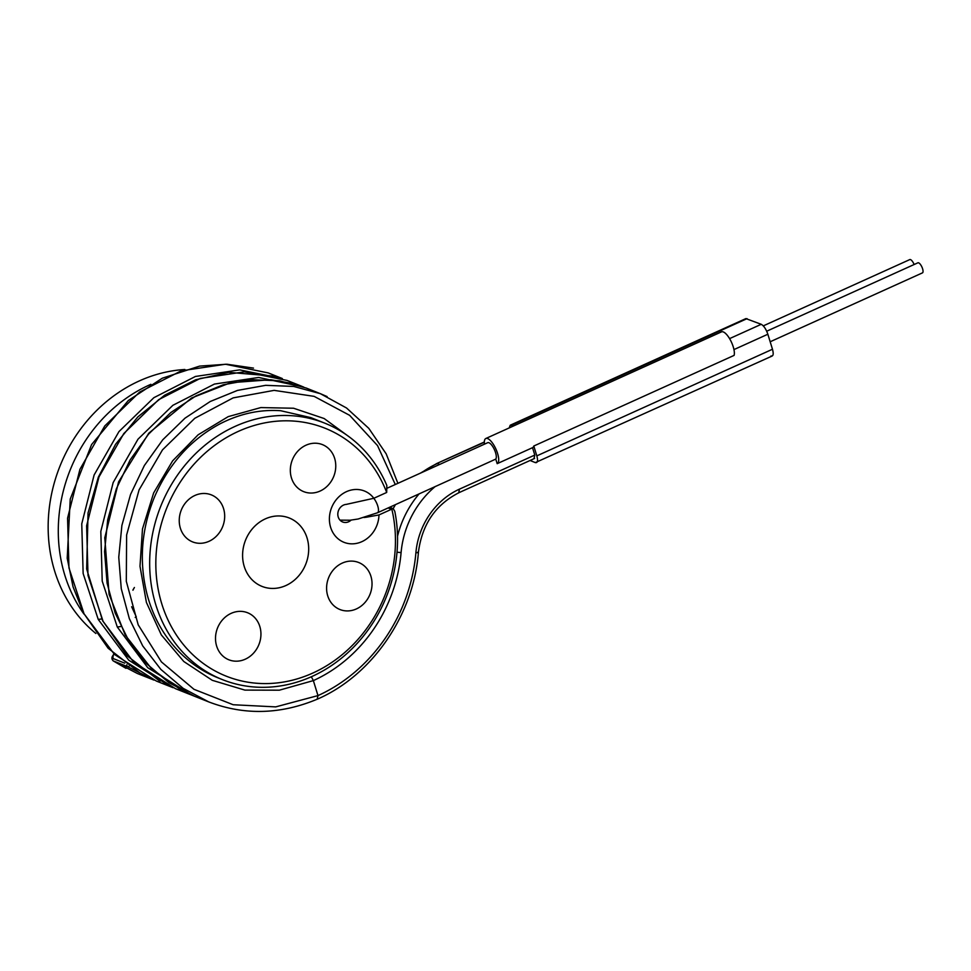 <?xml version="1.0" encoding="UTF-8"?>
<svg xmlns="http://www.w3.org/2000/svg" width="971" height="971" viewBox="0 0 971 971"><rect width="100%" height="100%" fill="white"/><g stroke="black" fill="none" stroke-linecap="round" stroke-linejoin="round"><path stroke-width="1.46" d="M285.899 585.537A36.813 32.419 -68.3 0 1 257.279 583.984A36.813 32.419 -68.3 0 1 242.896 550.423A36.813 32.419 -68.3 0 1 265.374 518.854A36.813 32.419 -68.3 0 1 284.139 516.487A36.813 32.419 -68.3 0 1 308.681 548.032A36.813 32.419 -68.3 0 1 285.899 585.537M373.847 498.269L386.361 492.613A4.6 4.054 111.7 0 0 386.689 492.443A133.464 117.503 111.7 0 0 184.66 475.741A133.464 117.503 111.7 0 0 248.2 682.237A133.464 117.503 111.7 0 0 391.835 509.144A4.6 4.054 111.7 0 0 391.483 509.277L378.969 514.946A27.613 24.311 -68.3 0 1 346.356 543.105A27.613 24.311 -68.3 0 1 333.988 502.893A27.613 24.311 -68.3 0 1 373.847 498.269L346.283 504.386A9.2 8.108 -68.3 0 0 338.017 512.203A9.2 8.108 -68.3 0 0 342.678 521.985A9.2 8.108 -68.3 0 0 351.101 520.116M334.643 458.361A25.307 22.284 -68.3 0 1 328.222 485.16A25.307 22.284 -68.3 0 1 303.692 491.642A25.307 22.284 -68.3 0 1 291.446 477.902A25.307 22.284 -68.3 0 1 297.879 451.102A25.307 22.284 -68.3 0 1 322.408 444.609A25.307 22.284 -68.3 0 1 334.643 458.361M356.369 608.938A25.307 22.284 -68.3 0 1 339.959 609.533A25.307 22.284 -68.3 0 1 326.62 586.836A25.307 22.284 -68.3 0 1 342.265 563.095A25.307 22.284 -68.3 0 1 358.675 562.5A25.307 22.284 -68.3 0 1 372.002 585.185A25.307 22.284 -68.3 0 1 356.369 608.938M216.63 646.043A25.307 22.284 -68.3 0 1 223.051 619.243A25.307 22.284 -68.3 0 1 247.581 612.75A25.307 22.284 -68.3 0 1 259.827 626.501A25.307 22.284 -68.3 0 1 253.395 653.301A25.307 22.284 -68.3 0 1 228.865 659.795A25.307 22.284 -68.3 0 1 216.63 646.043M194.904 495.465A25.307 22.284 -68.3 0 1 211.314 494.87A25.307 22.284 -68.3 0 1 224.653 517.567A25.307 22.284 -68.3 0 1 209.008 541.308A25.307 22.284 -68.3 0 1 192.598 541.903A25.307 22.284 -68.3 0 1 179.271 519.218A25.307 22.284 -68.3 0 1 194.904 495.465M132.942 590.21A41.413 36.473 -68.3 0 1 134.411 587.491L132.893 590.028M386.689 492.443L386.822 485.439A138.064 121.557 111.7 0 0 324.654 423.113A138.064 121.557 111.7 0 0 235.14 426.366A138.064 121.557 111.7 0 0 149.85 555.885A138.064 121.557 111.7 0 0 222.565 679.676A138.064 121.557 111.7 0 0 312.079 676.423A138.064 121.557 111.7 0 0 394.784 511.304L393.243 508.683L391.835 509.144M368.361 516.305L366.31 517.227L378.969 514.946M373.762 498.281A9.2 3.216 65.7 0 1 377.755 506A9.2 3.216 65.7 0 1 377.488 512.773L495.768 459.101L497.176 463.677A13.8 4.831 -114.3 0 0 497.213 463.653A13.8 4.831 -114.3 0 0 495.926 449.088A13.8 4.831 -114.3 0 0 485.828 438.504A13.8 4.831 -114.3 0 0 484.444 444.172M387.441 488.061L487.733 442.691A9.2 3.216 65.7 0 1 495.574 452.692A9.2 3.216 65.7 0 1 495.768 459.101M366.31 517.227L363.955 517.519M324.654 423.113L310.854 417.627L280.668 410.721C260.022 409.301 239.825 413.67 220.101 423.793C190.668 439.535 168.784 463.968 154.45 497.091C141.147 529.802 138.804 562.658 147.41 595.672C153.94 619.17 165.531 638.894 182.184 654.83C192.841 664.892 204.893 672.612 218.305 677.976L222.565 679.676M311.339 676.751L313.354 680.598L279.345 690.187L244.874 690.102L212.285 680.319L183.798 661.506L161.344 634.937L146.415 602.445L139.994 566.275L142.482 528.916L153.649 492.94L172.644 460.837L198.12 434.802L228.221 416.632L260.823 407.577L293.582 408.233L324.168 418.537L350.41 437.751M154.049 680.113L127.492 666.592L129.022 666.288M192.149 695.285L147.786 667.732L117.297 627.011L102.21 581.107L100.814 531.416L113.158 482.587L137.991 439.195L172.874 405.308L214.433 384.067L258.65 377.464L303.753 387.089M397.904 483.327L386.179 453.845L368.798 428.357L346.55 408.002L320.381 393.68L293.667 386.434L265.678 385.329L237.494 390.415L210.246 401.496L185 418.173L162.74 439.802L144.339 465.558L130.539 494.47L121.897 525.42L118.753 557.257L121.266 588.729L129.349 618.673L142.725 645.921L160.895 669.444L183.179 688.354L208.765 701.924L194.576 696.268L168.99 682.71L146.706 663.8L128.536 640.277L115.161 613.029L107.077 583.086L104.565 551.601L107.708 519.776L116.35 488.814L130.15 459.914L148.551 434.146L170.811 412.529L196.057 395.852L223.306 384.771L251.477 379.685L279.478 380.79L306.241 388.048M189.709 694.338L175.472 688.67L133.597 662.088L103.096 621.367L88.009 575.463L86.625 525.772L98.969 476.943L123.803 433.552L158.686 399.651L200.244 378.423L244.461 371.82L287.076 380.426L301.326 386.094M173.081 687.699L156.416 681.084L114.542 654.503L84.04 613.781L68.953 567.877L67.569 518.174L79.925 469.333L104.771 425.941L139.666 392.053L181.237 370.825L225.466 364.234L268.13 372.888M153.855 680.04L137.409 673.522L113.304 660.935L127.492 666.592A1.845 1.626 111.7 0 1 126.837 664.722M125.987 668.339L113.304 660.935A1.845 1.626 111.7 0 1 112.903 658.447L124.761 663.169M170.653 686.752L128.73 660.159L98.241 619.425L83.142 573.521L81.758 523.818L94.114 474.989L118.96 431.585L153.855 397.697L195.426 376.469L239.655 369.878L282.318 378.532M320.43 393.692L327.093 396.581M397.018 552.22L401.096 552.584A142.664 125.611 111.7 0 1 313.354 680.598L317.978 695.6L317.226 698.962M534.608 458.433L459.307 492.515C435.627 504.483 421.997 524.413 418.416 552.305C413.61 614.886 372.415 675.027 317.784 698.974L317.772 698.974C280.777 714.547 244.449 715.53 208.789 701.924M497.249 463.64L532.521 447.68L534.803 455.059L459.489 489.129A70.871 62.399 -68.3 0 0 415.904 552.73A159.232 140.2 111.7 0 1 317.978 695.6L275.703 706.888L233.174 704.74L193.982 689.313L161.417 661.906L138.21 624.851L126.303 581.313L126.618 535.009L139.071 489.906L162.497 449.864L194.807 418.283L233.149 397.879L274.125 390.366L314.131 396.362L349.645 415.333L377.525 445.592L395.294 484.517M395.403 504.665L393.182 508.658M772.151 356.017L535.337 462.597C537.631 463.046 538.128 460.812 536.829 455.872L533.795 446.017A13.8 4.831 65.7 0 1 532.557 447.667A13.8 4.831 65.7 0 1 532.521 447.68L497.213 463.653M535.337 462.597L530.069 460.497M509.192 427.932L510.224 425.225L513.356 426.051M534.05 458.421L534.803 455.059M533.795 446.017L734.1 355.386A13.8 4.831 65.7 0 0 730.423 340.117A13.8 4.831 65.7 0 0 721.489 331.876L485.828 438.504M510.224 425.225L745.874 318.597L761.24 324.302C763.849 325.795 766.058 329.108 767.855 334.242L772.479 349.244C773.778 354.197 773.28 356.43 770.986 355.969M766.689 331.22L917.898 262.813A5.523 1.93 65.7 0 1 918.639 262.85A5.523 1.93 65.7 0 1 922.304 267.935A5.523 1.93 65.7 0 1 922.45 272.875L770.173 341.768M763.279 325.88L909.791 259.585A5.523 1.93 65.7 0 1 910.531 259.621A5.523 1.93 65.7 0 1 914.124 264.525M83.943 614.036A147.264 129.665 111.7 0 1 149.461 384.953A147.264 129.665 -68.3 0 1 150.893 384.31M184.903 369.502A147.264 129.665 111.7 0 0 139.326 380.923A147.264 129.665 111.7 0 0 50.504 499.616A147.264 129.665 111.7 0 0 95.874 633.48M393.243 508.683L390.415 507.554A4.6 4.054 111.7 0 0 389.517 507.335M388.145 507.954L391.483 509.277M135.212 617.422L136.243 616.743L131.643 606.754M114.056 654.114L113.049 655.765M113.122 655.619L112.903 658.447M117.297 627.011L120.72 626.55M159.997 681.314L127.165 655.801L103.096 621.367M140.941 673.74L108.109 648.215L84.04 613.781M98.241 619.425L101.664 618.964M401.096 552.584A87.439 76.988 -68.3 0 1 435.299 486.459M422.009 472.428A92.039 81.042 -68.3 0 1 437.375 463.507L439.681 464.429M484.335 441.999L436.816 463.495L484.323 442.266M397.515 536.271A92.039 81.042 -68.3 0 1 419.035 493.972M511.401 425.274L747.051 318.646M729.573 338.624L761.24 324.302M733.955 349.584L767.855 334.242M536.829 455.872L772.479 349.244M459.489 489.129L458.749 492.491M415.904 552.73C418.173 552.681 418.865 552.426 417.991 551.953M377.488 512.773L358.093 519.012L350.07 520.225L340.008 520.14M113.898 653.968L112.903 655.583C111.531 657.367 111.604 659.127 113.146 660.863M189.673 694.301L191.639 695.066M194.588 696.28L191.894 695.175M180.994 689.956L151.464 668.643L125.235 635.07L109.08 594.313L104.783 537.776L118.596 481.859L148.818 433.163L191.603 397.976L230.515 382.72L270.763 379.734L291.943 383.363M274.308 376.153L228.61 372.354L195.729 379.746L164.597 395.233L137.846 416.923L115.573 444.281L98.338 477.162L88.033 513.028L86.662 569.006L102.695 621.027M83.64 613.441L73.056 586.824L67.205 558.252L70.24 499.045L91.59 444.548L128.293 400.538L162.291 378.205L199.613 366.103L226.874 364.222L253.492 368.106M282.27 378.508L268.081 372.864M320.381 393.68L306.193 388.036M170.617 686.715L172.571 687.48M303.365 386.944L301.265 386.094M436.816 463.495L420.467 473.12"/></g></svg>

